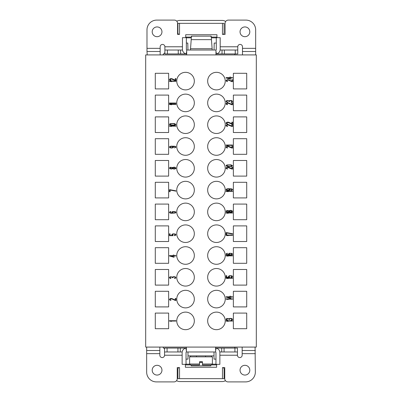 <?xml version="1.0" encoding="UTF-8"?>
<svg xmlns="http://www.w3.org/2000/svg" width="402" height="402" viewBox="0 0 402 402"><rect width="100%" height="100%" fill="white"/><g stroke="black" fill="none" stroke-linecap="round" stroke-linejoin="round"><path stroke-width="0.6" d="M256.31 347.087L145.69 347.087L145.69 54.913L256.31 54.913L256.31 347.087M185.543 72.32A8.784 8.784 0 0 0 176.759 81.103A8.784 8.784 0 0 0 185.543 89.887A8.784 8.784 0 0 0 194.332 81.103A8.784 8.784 0 0 0 185.543 72.32M185.543 94.118A8.784 8.784 0 0 0 176.759 102.902A8.784 8.784 0 0 0 185.543 111.691A8.784 8.784 0 0 0 194.332 102.902A8.784 8.784 0 0 0 185.543 94.118M185.543 115.917A8.784 8.784 0 0 0 176.759 124.705A8.784 8.784 0 0 0 185.543 133.489A8.784 8.784 0 0 0 194.332 124.705A8.784 8.784 0 0 0 185.543 115.917M185.543 137.715A8.784 8.784 0 0 0 176.759 146.504A8.784 8.784 0 0 0 185.543 155.288A8.784 8.784 0 0 0 194.332 146.504A8.784 8.784 0 0 0 185.543 137.715M185.543 159.519A8.784 8.784 0 0 0 176.759 168.302A8.784 8.784 0 0 0 185.543 177.086A8.784 8.784 0 0 0 194.332 168.302A8.784 8.784 0 0 0 185.543 159.519M185.543 181.317A8.784 8.784 0 0 0 176.759 190.101A8.784 8.784 0 0 0 185.543 198.884A8.784 8.784 0 0 0 194.332 190.101A8.784 8.784 0 0 0 185.543 181.317M185.543 203.116A8.784 8.784 0 0 0 176.759 211.899A8.784 8.784 0 0 0 185.543 220.683A8.784 8.784 0 0 0 194.332 211.899A8.784 8.784 0 0 0 185.543 203.116M185.543 224.914A8.784 8.784 0 0 0 176.759 233.698A8.784 8.784 0 0 0 185.543 242.481A8.784 8.784 0 0 0 194.332 233.698A8.784 8.784 0 0 0 185.543 224.914M185.543 246.712A8.784 8.784 0 0 0 176.759 255.496A8.784 8.784 0 0 0 185.543 264.285A8.784 8.784 0 0 0 194.332 255.496A8.784 8.784 0 0 0 185.543 246.712M185.543 268.511A8.784 8.784 0 0 0 176.759 277.295A8.784 8.784 0 0 0 185.543 286.083A8.784 8.784 0 0 0 194.332 277.295A8.784 8.784 0 0 0 185.543 268.511M185.543 290.309A8.784 8.784 0 0 0 176.759 299.098A8.784 8.784 0 0 0 185.543 307.882A8.784 8.784 0 0 0 194.332 299.098A8.784 8.784 0 0 0 185.543 290.309M185.543 312.113A8.784 8.784 0 0 0 176.759 320.897A8.784 8.784 0 0 0 185.543 329.68A8.784 8.784 0 0 0 194.332 320.897A8.784 8.784 0 0 0 185.543 312.113M216.457 72.32A8.784 8.784 0 0 0 207.668 81.103A8.784 8.784 0 0 0 216.457 89.887A8.784 8.784 0 0 0 225.241 81.103A8.784 8.784 0 0 0 216.457 72.32M216.457 94.118A8.784 8.784 0 0 0 207.668 102.902A8.784 8.784 0 0 0 216.457 111.691A8.784 8.784 0 0 0 225.241 102.902A8.784 8.784 0 0 0 216.457 94.118M216.457 115.917A8.784 8.784 0 0 0 207.668 124.705A8.784 8.784 0 0 0 216.457 133.489A8.784 8.784 0 0 0 225.241 124.705A8.784 8.784 0 0 0 216.457 115.917M216.457 137.715A8.784 8.784 0 0 0 207.668 146.504A8.784 8.784 0 0 0 216.457 155.288A8.784 8.784 0 0 0 225.241 146.504A8.784 8.784 0 0 0 216.457 137.715M216.457 159.519A8.784 8.784 0 0 0 207.668 168.302A8.784 8.784 0 0 0 216.457 177.086A8.784 8.784 0 0 0 225.241 168.302A8.784 8.784 0 0 0 216.457 159.519M216.457 181.317A8.784 8.784 0 0 0 207.668 190.101A8.784 8.784 0 0 0 216.457 198.884A8.784 8.784 0 0 0 225.241 190.101A8.784 8.784 0 0 0 216.457 181.317M216.457 203.116A8.784 8.784 0 0 0 207.668 211.899A8.784 8.784 0 0 0 216.457 220.683A8.784 8.784 0 0 0 225.241 211.899A8.784 8.784 0 0 0 216.457 203.116M216.457 224.914A8.784 8.784 0 0 0 207.668 233.698A8.784 8.784 0 0 0 216.457 242.481A8.784 8.784 0 0 0 225.241 233.698A8.784 8.784 0 0 0 216.457 224.914M216.457 246.712A8.784 8.784 0 0 0 207.668 255.496A8.784 8.784 0 0 0 216.457 264.285A8.784 8.784 0 0 0 225.241 255.496A8.784 8.784 0 0 0 216.457 246.712M216.457 268.511A8.784 8.784 0 0 0 207.668 277.295A8.784 8.784 0 0 0 216.457 286.083A8.784 8.784 0 0 0 225.241 277.295A8.784 8.784 0 0 0 216.457 268.511M216.457 290.309A8.784 8.784 0 0 0 207.668 299.098A8.784 8.784 0 0 0 216.457 307.882A8.784 8.784 0 0 0 225.241 299.098A8.784 8.784 0 0 0 216.457 290.309M216.457 312.113A8.784 8.784 0 0 0 207.668 320.897A8.784 8.784 0 0 0 216.457 329.68A8.784 8.784 0 0 0 225.241 320.897A8.784 8.784 0 0 0 216.457 312.113M155.288 328.705L168.629 328.705L168.629 313.088L155.288 313.088L155.288 328.705M155.288 73.295L155.288 88.912L168.629 88.912L168.629 73.295L155.288 73.295M168.629 95.093L155.288 95.093L155.288 110.711L168.629 110.711L168.629 95.093M168.629 116.897L155.288 116.897L155.288 132.514L168.629 132.514L168.629 116.897M168.629 138.695L155.288 138.695L155.288 154.313L168.629 154.313L168.629 138.695M168.629 160.493L155.288 160.493L155.288 176.111L168.629 176.111L168.629 160.493M168.629 182.292L155.288 182.292L155.288 197.91L168.629 197.91L168.629 182.292M155.288 204.09L155.288 219.708L168.629 219.708L168.629 204.09L155.288 204.09M168.629 225.889L155.288 225.889L155.288 241.507L168.629 241.507L168.629 225.889M155.288 247.687L155.288 263.305L168.629 263.305L168.629 247.687L155.288 247.687M155.288 269.486L155.288 285.103L168.629 285.103L168.629 269.486L155.288 269.486M155.288 291.289L155.288 306.907L168.629 306.907L168.629 291.289L155.288 291.289M233.371 88.912L246.712 88.912L246.712 73.295L233.371 73.295L233.371 88.912M233.371 95.093L233.371 110.711L246.712 110.711L246.712 95.093L233.371 95.093M233.371 116.897L233.371 132.514L246.712 132.514L246.712 116.897L233.371 116.897M233.371 154.313L246.712 154.313L246.712 138.695L233.371 138.695L233.371 154.313M233.371 176.111L246.712 176.111L246.712 160.493L233.371 160.493L233.371 176.111M233.371 182.292L233.371 197.91L246.712 197.91L246.712 182.292L233.371 182.292M233.371 204.09L233.371 219.708L246.712 219.708L246.712 204.09L233.371 204.09M246.712 225.889L233.371 225.889L233.371 241.507L246.712 241.507L246.712 225.889M233.371 247.687L233.371 263.305L246.712 263.305L246.712 247.687L233.371 247.687M233.371 269.486L233.371 285.103L246.712 285.103L246.712 269.486L233.371 269.486M233.371 291.289L233.371 306.907L246.712 306.907L246.712 291.289L233.371 291.289M246.712 313.088L233.371 313.088L233.371 328.705L246.712 328.705L246.712 313.088M175.945 320.726L169.438 320.726L169.438 321.047L171.518 321.374L170.548 321.047L175.945 321.047L175.945 320.726M175.257 300.44L175.945 300.44L175.945 298.485L175.257 298.485L175.257 300.003L171.795 298.54L170.408 298.54L169.438 299.299L169.855 300.113L170.966 300.384L170.272 299.842L170.272 299.083L171.795 298.917L175.257 300.44M175.257 276.802L173.317 276.692L172.624 277.073L170.408 276.747L169.579 277.179L169.438 277.671L169.855 278.264L170.966 278.536L170.131 277.722L170.548 277.073L171.795 277.073L172.347 277.722L172.9 277.722L173.317 277.018L174.423 276.913L175.257 277.45L175.116 278.048L174.423 278.32L174.84 278.536L175.945 277.832L175.257 276.802M169.438 255.963L174.011 257.265L174.011 255.963L175.945 255.963L175.945 255.637L174.011 255.637L174.011 255.094L173.177 255.094L173.177 255.637L169.438 255.637L169.438 255.963M173.041 235.301L172.488 234.868L172.624 234.326L174.011 233.999L175.257 234.542L174.287 235.683L175.393 235.411L175.945 234.868L175.393 233.999L172.9 233.838L171.795 234.542L172.347 235.411L170.131 235.411L170.131 233.838L169.438 233.838L169.438 235.683L173.041 235.683L173.041 235.301M172.765 211.492L171.795 212.196L172.488 213.065L170.272 212.683L170.131 212.196L170.966 211.492L169.996 211.708L169.438 212.467L169.996 213.01L171.242 213.281L175.393 213.01L175.945 212.467L175.393 211.653L172.765 211.492M170.131 189.739L169.438 189.739L169.438 191.689L170.131 191.689L170.131 190.066L175.945 191.151L175.945 190.824L170.131 189.739M172.624 168.634L173.87 169.066L174.981 168.961L175.81 168.523L175.945 167.93L174.287 167.116L172.624 167.549L170.408 167.277L169.438 167.981L169.996 168.745L171.518 169.016L172.624 168.634M174.423 147.951L175.945 147.187L175.81 146.7L174.84 146.268L171.242 146.157L169.996 146.428L169.438 146.971L169.996 147.785L171.795 148.057L173.453 147.514L173.594 146.971L172.9 146.378L174.423 146.484L175.257 146.916L174.423 147.951M175.945 125.826L169.438 125.826L169.438 126.148L171.518 126.474L170.548 126.148L175.945 126.148L175.945 125.826M172.071 125.389L174.981 125.173L175.945 124.414L174.423 123.545L170.408 123.655L169.579 124.087L169.579 124.741L172.071 125.389M175.945 104.113L169.438 104.113L169.438 104.435L171.518 104.761L170.548 104.435L175.945 104.435L175.945 104.113M175.945 103.028L169.438 103.028L169.438 103.354L171.518 103.676L170.548 103.354L175.945 103.354L175.945 103.028M175.945 80.988L169.438 80.988L169.438 81.315L171.518 81.641L170.548 81.315L175.945 81.315L175.945 80.988M175.257 80.556L175.945 80.556L175.945 78.601L175.257 78.601L175.257 80.119L171.795 78.656L170.408 78.656L169.438 79.415L169.855 80.229L170.966 80.5L170.131 79.47L171.242 78.928L175.257 80.556M232.562 320.726L226.055 320.726L226.055 321.047L228.13 321.374L227.16 321.047L232.562 321.047L232.562 320.726M231.869 318.5L229.929 318.394L229.235 318.771L227.019 318.449L226.19 318.881L226.055 319.369L226.467 319.967L227.577 320.238L226.743 319.424L227.16 318.771L228.406 318.771L228.959 319.424L229.512 319.424L229.929 318.716L231.034 318.61L231.869 319.153L231.728 319.751L231.034 320.017L231.451 320.238L232.562 319.53L231.869 318.5M232.562 298.837L226.055 298.837L226.055 299.163L228.13 299.485L227.16 299.163L232.562 299.163L232.562 298.837M226.055 297.103L230.622 298.4L230.622 297.103L232.562 297.103L232.562 296.776L230.622 296.776L230.622 296.234L229.793 296.234L229.793 296.776L226.055 296.776L226.055 297.103M232.562 277.943L226.055 277.943L226.055 278.264L228.13 278.591L227.16 278.264L232.562 278.264L232.562 277.943M229.653 277.129L229.1 276.692L229.235 276.149L230.622 275.827L231.869 276.37L230.899 277.506L232.004 277.234L232.562 276.692L232.004 275.827L229.512 275.661L228.406 276.37L228.959 277.234L226.743 277.234L226.743 275.661L226.055 275.661L226.055 277.506L229.653 277.506L229.653 277.129M232.562 255.536L226.055 255.536L226.055 255.863L228.13 256.185L227.16 255.863L232.562 255.863L232.562 255.536M229.376 253.26L228.406 253.963L229.1 254.833L226.884 254.451L226.743 253.963L227.577 253.26L226.607 253.476L226.055 254.235L226.607 254.778L227.854 255.049L232.004 254.778L232.562 254.235L232.004 253.421L229.376 253.26M232.562 235.029L226.055 235.029L226.055 235.356L228.13 235.683L227.16 235.356L232.562 235.356L232.562 235.029M226.743 232.642L226.055 232.642L226.055 234.597L226.743 234.597L226.743 232.969L232.562 234.054L232.562 233.728L226.743 232.642M232.562 212.683L226.055 212.683L226.055 213.01L228.13 213.336L227.16 213.01L232.562 213.01L232.562 212.683M229.235 211.814L230.482 212.251L231.592 212.14L232.421 211.708L232.562 211.11L230.899 210.296L229.235 210.733L227.019 210.462L226.055 211.166L226.607 211.924L228.13 212.196L229.235 211.814M232.562 191.04L226.055 191.04L226.055 191.367L228.13 191.689L227.16 191.367L232.562 191.367L232.562 191.04M231.034 190.498L232.562 189.739L232.421 189.252L231.451 188.819L227.854 188.709L226.607 188.98L226.055 189.523L226.607 190.337L228.406 190.608L230.07 190.066L230.205 189.523L229.512 188.925L231.034 189.035L231.869 189.468L231.034 190.498M231.869 169.066L232.562 169.066L232.562 167.116L231.869 167.116L231.869 168.634L228.406 167.172L227.019 167.172L226.055 167.93L226.19 168.523L227.019 168.961L227.577 169.016L227.577 168.745L226.884 168.473L226.884 167.714L227.854 167.443L231.869 169.066M228.683 166.679L231.592 166.463L232.562 165.704L231.034 164.84L227.019 164.946L226.19 165.378L226.19 166.031L228.683 166.679M231.869 148.057L232.562 148.057L232.562 146.107L231.869 146.107L231.869 147.624L228.406 146.157L227.019 146.157L226.055 146.916L226.19 147.514L227.019 147.951L227.577 148.001L227.577 147.73L226.884 147.459L226.884 146.7L227.854 146.428L231.869 148.057M232.562 145.022L226.055 145.022L226.055 145.348L228.13 145.67L227.16 145.348L232.562 145.348L232.562 145.022M231.869 126.474L232.562 126.474L232.562 124.525L231.869 124.525L231.869 126.042L228.406 124.575L227.019 124.575L226.055 125.334L226.19 125.932L227.019 126.364L227.577 126.419L227.577 126.148L226.884 125.876L226.884 125.117L227.854 124.846L231.869 126.474M231.869 124.087L232.562 124.087L232.562 122.138L231.869 122.138L231.869 123.655L228.406 122.188L227.019 122.188L226.055 122.952L226.467 123.761L227.577 124.032L226.743 123.002L227.854 122.459L231.869 124.087M231.869 104.761L232.562 104.761L232.562 102.811L231.869 102.811L231.869 104.329L228.406 102.867L227.019 102.867L226.055 103.626L226.467 104.435L227.577 104.706L226.743 103.676L227.854 103.133L231.869 104.761M231.869 100.585L229.929 100.48L229.235 100.857L227.019 100.53L226.19 100.967L226.055 101.455L226.467 102.053L227.577 102.324L226.743 101.51L227.16 100.857L228.406 100.857L228.959 101.51L229.512 101.51L229.929 100.801L231.034 100.696L231.869 101.239L231.728 101.832L231.034 102.103L231.451 102.324L232.562 101.616L231.869 100.585M231.869 81.641L232.562 81.641L232.562 79.686L231.869 79.686L231.869 81.204L228.406 79.742L227.019 79.742L226.055 80.5L226.467 81.315L227.577 81.586L226.884 81.043L226.884 80.284L228.406 80.119L231.869 81.641M226.055 77.953L230.622 79.254L230.622 77.953L232.562 77.953L232.562 77.626L230.622 77.626L230.622 77.084L229.793 77.084L229.793 77.626L226.055 77.626L226.055 77.953M173.177 256.883L170.548 255.963L173.177 255.963L173.177 256.883M173.177 211.708L174.84 211.814L175.257 212.522L174.423 212.954L172.9 212.849L172.488 212.14L173.177 211.708M175.257 168.202L173.87 168.795L172.9 167.981L174.287 167.388L175.257 168.202M170.131 167.981L171.378 167.443L172.207 167.765L172.347 168.202L171.101 168.745L170.272 168.418L170.131 167.981M171.654 146.428L172.9 146.916L172.488 147.624L170.966 147.73L170.131 147.298L170.548 146.594L171.654 146.428M172.207 125.117L170.272 124.685L170.272 124.143L171.378 123.761L174.011 123.761L175.257 124.414L174.011 125.062L172.207 125.117M229.793 298.023L227.16 297.103L229.793 297.103L229.793 298.023M229.793 253.476L231.451 253.582L231.869 254.29L231.034 254.722L229.793 254.722L229.1 254.29L229.793 253.476M231.869 211.382L230.482 211.98L229.512 211.166L230.899 210.568L231.869 211.382M226.743 211.166L227.989 210.623L228.823 210.949L228.959 211.382L227.713 211.924L226.884 211.598L226.743 211.166M228.266 188.98L229.512 189.468L229.1 190.171L227.577 190.282L226.743 189.85L227.16 189.141L228.266 188.98M228.823 166.413L226.884 165.976L226.884 165.433L227.989 165.056L230.622 165.056L231.869 165.704L230.622 166.358L228.823 166.413M229.793 78.872L227.16 77.953L229.793 77.953L229.793 78.872M162.875 54.913A14.643 14.643 0 0 1 164.885 52.707M234.838 54.913L234.838 54.169A4.879 4.879 0 0 0 234.833 53.938M176.764 21.206A6.507 6.507 0 0 1 179.85 20.427L222.15 20.427A6.507 6.507 0 0 1 225.678 21.467M255.662 54.913L255.662 29.859A9.759 9.759 0 0 0 245.898 20.1L228.331 20.1A3.251 3.251 0 0 0 225.075 23.351L225.075 34.416L222.472 34.416L222.472 23.351L224.1 23.351L224.1 33.441L223.125 34.416M178.875 34.416L177.9 33.441L177.9 23.351L179.528 23.351L179.528 34.416L177.573 34.416L177.573 23.351A3.251 3.251 0 0 0 174.322 20.1L156.75 20.1A9.759 9.759 0 0 0 146.991 29.859L146.991 48.346L160.167 48.346L160.167 46.778A2.357 2.357 0 0 1 162.529 44.421A2.357 2.357 0 0 1 164.885 46.778L164.885 50.034L182.503 50.034M222.472 23.351L179.528 23.351M185.709 37.667L185.709 34.743L216.944 34.743L216.944 37.667M255.662 51.501L242.481 51.501L242.481 46.778A2.357 2.357 0 0 0 240.125 44.421A2.357 2.357 0 0 0 237.768 46.778L237.768 50.034L220.15 50.034M186.684 54.913L186.684 50.034L215.964 50.034L215.964 54.913M255.411 54.913L255.662 54.687M242.481 51.501L242.481 54.913M186.684 53.938L164.885 53.938L164.885 50.034M237.768 50.034L237.768 53.938L215.964 53.938M211.015 36.843C211.156 35.391 211.301 36.326 211.442 39.642L212.226 50.034M191.633 36.843C191.493 35.391 191.352 36.326 191.211 39.642L190.427 50.034M147.243 54.913L146.991 51.501L160.167 51.501L160.167 48.346M160.167 51.501L160.167 54.913M146.991 51.501L146.991 48.346M187.01 50.034A0.648 0.648 0 0 1 186.9 50.024L186.9 50.024A0.648 0.648 0 0 1 186.357 49.381L186.357 37.667L182.453 37.667L182.453 49.381A4.553 4.553 0 0 0 186.684 53.923M215.643 50.034A0.648 0.648 0 0 0 215.753 50.024L215.753 50.024A0.648 0.648 0 0 0 216.291 49.381L216.291 37.667L220.195 37.667L220.195 49.381A4.553 4.553 0 0 1 215.964 53.923M191.357 37.084L185.709 37.084M216.944 37.084L211.296 37.084M216.291 37.833L211.346 37.833M191.307 37.833L186.357 37.833M152.197 31.813A4.879 4.879 0 0 0 157.076 36.693A4.879 4.879 0 0 0 161.956 31.813A4.879 4.879 0 0 0 157.076 26.934A4.879 4.879 0 0 0 152.197 31.813M240.044 31.813A4.879 4.879 0 0 0 244.924 36.693A4.879 4.879 0 0 0 249.803 31.813A4.879 4.879 0 0 0 244.924 26.934A4.879 4.879 0 0 0 240.044 31.813M214.05 50.034L214.206 43.064L216.291 43.064M186.357 43.064L187.794 43.064L187.95 50.034M186.036 359.127L187.985 359.127L187.985 351.966M152.197 370.187A4.879 4.879 0 0 0 157.076 375.066A4.879 4.879 0 0 0 161.956 370.187A4.879 4.879 0 0 0 157.076 365.307A4.879 4.879 0 0 0 152.197 370.187M255.084 347.087L255.335 372.141A9.759 9.759 0 0 1 245.577 381.9L228.004 381.9A3.251 3.251 0 0 1 224.753 378.649L224.753 367.584L222.472 367.584L222.472 378.649L179.528 378.649L179.528 367.584L177.247 367.584L177.247 378.649A3.251 3.251 0 0 1 173.996 381.9L156.423 381.9A9.759 9.759 0 0 1 146.665 372.141L146.665 353.654L159.84 353.654L159.84 355.222A2.357 2.357 0 0 0 162.202 357.579A2.357 2.357 0 0 0 164.559 355.222L164.559 348.062L164.559 351.966L182.176 351.966M216.618 364.333L216.618 367.257L185.382 367.257L185.382 364.333M255.335 350.499L242.16 350.499L242.16 355.222A2.357 2.357 0 0 1 239.798 357.579A2.357 2.357 0 0 1 237.441 355.222L237.441 351.966L219.824 351.966M240.044 370.187A4.879 4.879 0 0 0 244.924 375.066A4.879 4.879 0 0 0 249.803 370.187A4.879 4.879 0 0 0 244.924 365.307A4.879 4.879 0 0 0 240.044 370.187M178.875 367.584L177.9 368.559L177.9 378.649L179.528 378.649M176.543 380.669A6.507 6.507 0 0 0 179.85 381.573L222.15 381.573A6.507 6.507 0 0 0 225.457 380.669M234.838 347.087L234.838 347.83A4.879 4.879 0 0 1 234.833 348.062M162.875 347.087A14.643 14.643 0 0 0 164.559 348.991M146.665 347.087L146.665 353.654M146.916 347.087L146.665 347.313M146.665 350.499L159.84 350.499L159.84 347.087M159.84 350.499L159.84 353.654M215.643 347.087L215.643 351.966L186.357 351.966L186.357 347.087M164.559 348.062L186.357 348.062M215.643 348.062L237.441 348.062L237.441 351.966M191.035 364.981L191.181 365.855L210.819 365.855L210.965 364.981M190.458 355.87L190.523 356.845M211.477 356.845L211.542 355.87M242.16 350.499L242.16 347.087M222.472 378.649L224.1 378.649L224.1 368.559L223.125 367.584M215.316 351.966A0.648 0.648 0 0 1 215.427 351.976L215.427 351.976A0.648 0.648 0 0 1 215.964 352.619L215.964 364.333L219.869 364.333L219.869 352.619A4.553 4.553 0 0 0 215.643 348.077M186.684 351.966A0.648 0.648 0 0 0 186.573 351.976L186.573 351.976A0.648 0.648 0 0 0 186.036 352.619L186.036 364.333L182.131 364.333L182.131 352.619A4.553 4.553 0 0 1 186.357 348.077M211.769 364.916L216.618 364.916M185.382 364.916L190.231 364.916M186.036 364.167L189.628 364.167M212.372 364.167L215.964 364.167M214.015 351.966L214.015 355.87L187.985 355.87M196.447 356.845L196.447 355.87M199.538 361.73L199.538 364.006L189.613 364.006L189.613 356.845L212.387 356.845L212.387 364.006L202.462 364.006L202.462 361.73L199.538 361.73L202.462 361.73M199.538 364.981L199.538 364.006L199.538 364.981L190.588 364.981L195.794 364.981M206.206 364.981L202.462 364.981L202.462 364.006L202.462 364.981L211.412 364.981L206.206 364.981M215.964 359.127L214.015 359.127L214.015 355.87M164.885 46.778L182.453 46.778M255.662 48.346L242.481 48.346M237.768 46.778L220.195 46.778M211.442 39.642L191.211 39.642M212.04 48.737L190.613 48.737M167.398 53.938L167.398 50.034M178.262 53.938L178.262 50.034M180.624 53.938L180.624 50.034M186.232 53.868L186.684 51.255M216.422 53.868L215.964 51.255M222.025 53.938L222.025 50.034M224.391 53.938L224.391 50.034M235.25 53.938L235.25 50.034M164.559 355.222L182.131 355.222M237.441 355.222L219.869 355.222M255.335 353.654L242.16 353.654M167.076 348.062L167.076 351.966M199.538 362.358L202.462 362.358M234.924 348.062L234.924 351.966M224.065 348.062L224.065 351.966M221.698 348.062L221.698 351.966M216.095 348.132L215.643 350.745M185.905 348.132L186.357 350.745M180.302 348.062L180.302 351.966M177.935 348.062L177.935 351.966M191.508 36.145L211.145 36.145M205.553 356.845L205.553 355.87M189.613 364.006L190.588 364.981M212.387 364.006L211.412 364.981"/></g></svg>
